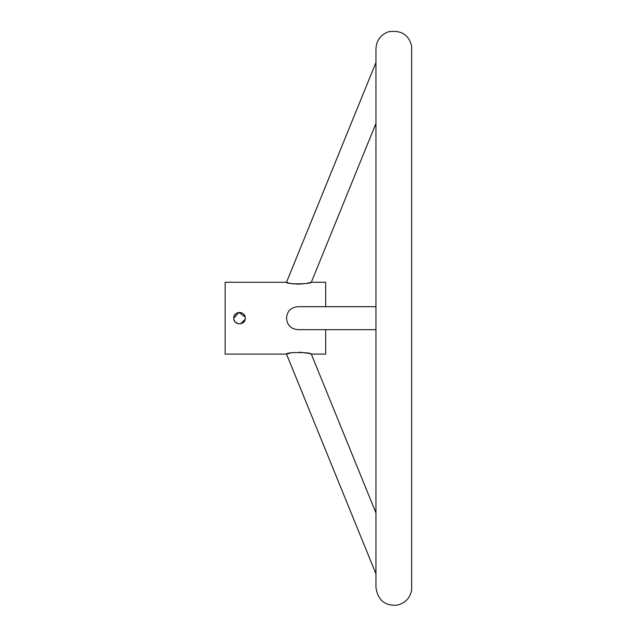 <?xml version="1.0" encoding="UTF-8"?>
<svg xmlns="http://www.w3.org/2000/svg" width="637" height="637" viewBox="0 0 637 637"><rect width="100%" height="100%" fill="white"/><g stroke="black" fill="none" stroke-linecap="round" stroke-linejoin="round"><path stroke-width="0.96" d="M234.416 315.522L234.735 314.981M234.735 314.973L236.319 313.396M236.924 313.046L237.354 312.855M238.405 312.536L239.265 312.441M233.811 318.906L233.771 317.959M233.859 317.13L234.209 315.968M236.343 313.38L237.338 312.855M238.947 312.456L240.635 312.544M241.718 312.871L242.45 313.245M244.106 314.726L244.807 315.96M245.141 317.051L245.253 318.182C245.611 310.776 233.413 310.752 233.763 318.174C233.405 325.587 245.611 325.587 245.253 318.174M244.815 320.379L245.141 319.304L240.603 323.819M238.692 323.867L235.451 322.242M234.735 321.374L233.883 319.352M233.763 318.245L233.811 318.922M244.282 321.374L243.565 322.242M233.875 319.304L234.312 320.626M245.126 316.979L238.907 312.464L233.763 318.174M325.682 306.684L325.682 282.271L311.318 282.271L307.305 283.202M299.056 352.205C306.142 352.874 310.227 353.503 311.318 354.084L325.682 354.084L325.682 329.663M375.949 306.684L298.148 306.684C291.029 307.233 287.152 311.063 286.507 318.174C287.144 325.284 291.021 329.114 298.148 329.663L375.949 329.663M375.949 512.881L311.318 354.084C311.175 352.11 285.894 351.911 286.507 354.084L225.148 354.084L225.148 282.271L286.507 282.271C285.87 284.444 311.19 284.245 311.318 282.271L375.949 123.474M305.362 283.553L298.665 284.158M297.503 284.158L296.285 284.118M294.557 283.991L294.047 283.943M293.179 283.831L292.463 283.728M290.122 283.282L289.405 283.115M288.02 282.748L286.507 282.271L375.949 62.522M375.949 573.833L286.507 354.084L290.114 353.073M291.953 352.707L292.67 352.595M375.949 587.465L375.949 587.465C377.852 600.11 384.867 606.002 396.994 605.15C405.06 603.295 409.941 598.318 411.637 590.22L411.637 46.135C408.858 34.605 401.055 29.843 388.244 31.85C380.488 34.892 376.395 40.569 375.949 48.89L375.949 587.465"/></g></svg>
